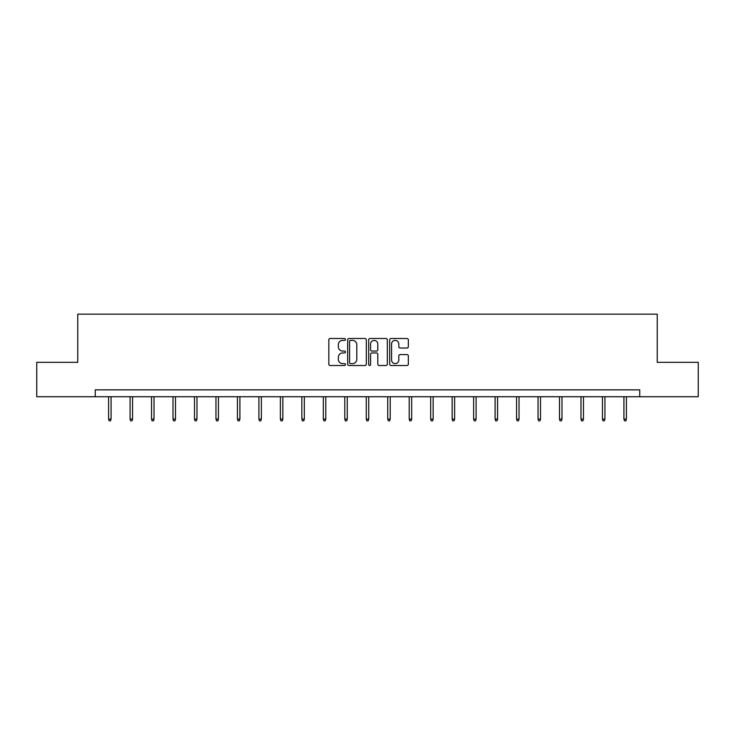 <?xml version="1.0" encoding="UTF-8"?>
<svg xmlns="http://www.w3.org/2000/svg" width="735" height="735" viewBox="0 0 735 735"><rect width="100%" height="100%" fill="white"/><g stroke="black" fill="none" stroke-linecap="round" stroke-linejoin="round"><path stroke-width="1.1" d="M345.478 339.441A0.946 0.946 0 0 0 344.531 338.495L330.18 338.495A1.351 1.351 0 0 0 328.83 339.846L328.83 364.165A1.351 1.351 0 0 0 330.18 365.515L344.531 365.515A0.946 0.946 0 0 0 345.478 364.569A0.946 0.946 0 0 0 344.531 363.623L342.675 363.623A4.327 4.327 0 0 1 338.348 359.296L338.348 357.274A4.327 4.327 0 0 1 342.675 352.947L344.531 352.947A0.946 0.946 0 0 0 345.478 352.001A0.946 0.946 0 0 0 344.531 351.054L342.675 351.054A4.327 4.327 0 0 1 338.348 346.736L338.348 344.706A4.327 4.327 0 0 1 342.675 340.378L344.531 340.378A0.946 0.946 0 0 0 345.478 339.441M406.988 348.013A1.351 1.351 0 0 0 408.338 346.663L408.338 339.846A1.351 1.351 0 0 0 406.988 338.495L391.038 338.495A1.351 1.351 0 0 0 389.688 339.846L389.688 364.165A1.351 1.351 0 0 0 391.038 365.515L406.988 365.515A1.351 1.351 0 0 0 408.338 364.165L408.338 355.924A1.351 1.351 0 0 0 406.988 354.573L400.162 354.573A1.351 1.351 0 0 0 398.811 355.924L398.811 360.003A3.611 3.611 0 0 1 395.2 363.623A3.611 3.611 0 0 1 391.58 360.003L391.58 343.998A3.611 3.611 0 0 1 395.2 340.378A3.611 3.611 0 0 1 398.811 343.998L398.811 346.663A1.351 1.351 0 0 0 400.162 348.013L406.988 348.013M95.247 396.735L36.75 396.735L36.75 362.327L77.763 362.327L77.763 314.148L657.237 314.148L657.237 362.327L698.25 362.327L698.25 396.735L639.753 396.735L639.753 389.853L95.247 389.853L95.247 396.735L639.753 396.735M366.315 339.846A1.351 1.351 0 0 0 364.964 338.495L349.024 338.495A1.351 1.351 0 0 0 347.673 339.846L347.673 364.165A1.351 1.351 0 0 0 349.024 365.515L364.964 365.515A1.351 1.351 0 0 0 366.315 364.165L366.315 339.846M370.036 338.495L385.976 338.495A1.351 1.351 0 0 1 387.327 339.846L387.327 364.165A1.351 1.351 0 0 1 385.976 365.515L379.15 365.515A1.351 1.351 0 0 1 377.799 364.165L377.799 354.298A1.351 1.351 0 0 0 376.449 352.947L371.928 352.947A1.351 1.351 0 0 0 370.578 354.298L370.578 364.569A0.946 0.946 0 0 1 369.631 365.515A0.946 0.946 0 0 1 368.685 364.569L368.685 339.846A1.351 1.351 0 0 1 370.036 338.495M350.512 340.378A0.946 0.946 0 0 0 349.566 341.325L349.566 362.677A0.946 0.946 0 0 0 350.512 363.623L352.469 363.623A4.327 4.327 0 0 0 356.797 359.296L356.797 344.706A4.327 4.327 0 0 0 352.469 340.378L350.512 340.378M377.799 344.063A3.611 3.611 0 0 0 374.188 340.452A3.611 3.611 0 0 0 370.578 344.063L370.578 349.704A1.351 1.351 0 0 0 371.928 351.054L376.449 351.054A1.351 1.351 0 0 0 377.799 349.704L377.799 344.063M111.077 419.06L110.526 420.852L109.147 420.852L108.596 419.06L111.077 419.06L111.077 396.735M108.596 419.06L108.596 396.735M132.548 419.06L131.997 420.852L130.619 420.852L130.067 419.06L132.548 419.06L132.548 396.735M130.067 419.06L130.067 396.735M154.019 419.06L153.468 420.852L152.09 420.852L151.539 419.06L154.019 419.06L154.019 396.735M151.539 419.06L151.539 396.735M175.49 419.06L174.939 420.852L173.561 420.852L173.01 419.06L175.49 419.06L175.49 396.735M173.01 419.06L173.01 396.735M196.962 419.06L196.41 420.852L195.032 420.852L194.49 419.06L196.962 419.06L196.962 396.735M194.49 419.06L194.49 396.735M218.433 419.06L217.882 420.852L216.513 420.852L215.961 419.06L218.433 419.06L218.433 396.735M215.961 419.06L215.961 396.735M239.904 419.06L239.353 420.852L237.984 420.852L237.433 419.06L239.904 419.06L239.904 396.735M237.433 419.06L237.433 396.735M261.375 419.06L260.833 420.852L259.455 420.852L258.904 419.06L261.375 419.06L261.375 396.735M258.904 419.06L258.904 396.735M282.856 419.06L282.304 420.852L280.926 420.852L280.375 419.06L282.856 419.06L282.856 396.735M280.375 419.06L280.375 396.735M304.327 419.06L303.775 420.852L302.397 420.852L301.846 419.06L304.327 419.06L304.327 396.735M301.846 419.06L301.846 396.735M325.798 419.06L325.247 420.852L323.869 420.852L323.317 419.06L325.798 419.06L325.798 396.735M323.317 419.06L323.317 396.735M347.269 419.06L346.718 420.852L345.34 420.852L344.788 419.06L347.269 419.06L347.269 396.735M344.788 419.06L344.788 396.735M368.74 419.06L368.189 420.852L366.811 420.852L366.26 419.06L368.74 419.06L368.74 396.735M366.26 419.06L366.26 396.735M390.212 419.06L389.66 420.852L388.282 420.852L387.731 419.06L390.212 419.06L390.212 396.735M387.731 419.06L387.731 396.735M411.683 419.06L411.131 420.852L409.753 420.852L409.202 419.06L411.683 419.06L411.683 396.735M409.202 419.06L409.202 396.735M433.154 419.06L432.603 420.852L431.224 420.852L430.673 419.06L433.154 419.06L433.154 396.735M430.673 419.06L430.673 396.735M454.625 419.06L454.074 420.852L452.696 420.852L452.144 419.06L454.625 419.06L454.625 396.735M452.144 419.06L452.144 396.735M476.096 419.06L475.545 420.852L474.167 420.852L473.625 419.06L476.096 419.06L476.096 396.735M473.625 419.06L473.625 396.735M497.567 419.06L497.016 420.852L495.647 420.852L495.096 419.06L497.567 419.06L497.567 396.735M495.096 419.06L495.096 396.735M519.039 419.06L518.487 420.852L517.118 420.852L516.567 419.06L519.039 419.06L519.039 396.735M516.567 419.06L516.567 396.735M540.51 419.06L539.968 420.852L538.59 420.852L538.038 419.06L540.51 419.06L540.51 396.735M538.038 419.06L538.038 396.735M561.99 419.06L561.439 420.852L560.061 420.852L559.51 419.06L561.99 419.06L561.99 396.735M559.51 419.06L559.51 396.735M583.461 419.06L582.91 420.852L581.532 420.852L580.981 419.06L583.461 419.06L583.461 396.735M580.981 419.06L580.981 396.735M604.933 419.06L604.381 420.852L603.003 420.852L602.452 419.06L604.933 419.06L604.933 396.735M602.452 419.06L602.452 396.735M626.404 419.06L625.852 420.852L624.474 420.852L623.923 419.06L626.404 419.06L626.404 396.735M623.923 419.06L623.923 396.735"/></g></svg>

